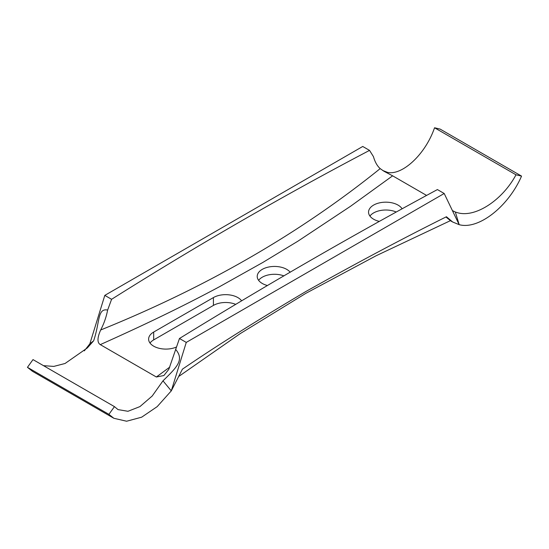 <?xml version="1.0" encoding="UTF-8"?>
<svg xmlns="http://www.w3.org/2000/svg" width="549" height="549" viewBox="0 0 549 549"><rect width="100%" height="100%" fill="white"/><g stroke="black" fill="none" stroke-linecap="round" stroke-linejoin="round"><path stroke-width="0.82" d="M113.856 418.283L32.398 371.254L27.45 367.322L108.901 414.344L113.856 418.283L126.613 421.227L141.663 417.185L157.179 406.637L171.288 390.867L182.405 369.182C215.51 346.543 256.561 320.719 305.546 291.697C355.457 263.65 402.424 238.664 446.44 216.745C451.902 221.707 451.82 221.851 446.2 217.178M446.44 216.745L452.63 221.988L459.163 224.665L455.347 212.031L452.417 210.61M382.639 170.451L387.47 172.352C401.834 175.797 425.228 154.893 434.547 127.773L515.998 174.802C502.788 199.685 475.468 218.296 457.207 212.621L455.347 212.031M241.567 300.783A17.28 9.978 0 0 0 237.847 297.579A17.28 9.978 0 0 0 213.41 297.579L153.679 332.063A17.28 9.978 0 0 0 148.614 339.117A17.28 9.978 0 0 0 158.256 348.066A17.28 9.978 0 0 0 176.421 347.03M235.603 304.324A17.28 9.978 0 0 0 213.41 305.416L153.679 339.9A17.28 9.978 0 0 0 150.007 343.036M108.901 414.344L114.453 406.631L118.014 409.595L127.958 411.29L139.933 406.596L152.203 396.014L162.984 380.828L171.288 390.867L186.262 342.411L444.196 193.495L459.163 224.665C478.385 230.031 508.278 206.76 521.55 176.105L440.099 129.084L434.547 127.773M521.55 176.105L515.998 174.802M104.804 295.383L111.591 299.301C197.022 245.451 283.003 195.815 369.532 150.385L362.738 146.466L104.804 295.383L89.837 343.839L93.653 340.799C100.042 321.851 97.372 307.968 107.638 310.061L111.591 299.301M107.638 310.061C106.266 317.096 103.946 323.732 100.673 329.99C206.795 287.058 299.967 233.263 380.183 168.612C377.197 165.956 374.953 161.948 373.437 156.609L369.532 150.385M84.32 350.852L89.837 343.839M27.45 367.322L33.002 359.602L114.453 406.631M43.481 365.655L53.788 366.409L65.05 363.493L87.325 347.949L93.653 340.799M380.183 168.612L384.026 171.295L392.631 175.824L350.502 206.3L297.791 241.258L262.868 262.436L219.586 286.674C185.885 304.709 151.057 321.892 100.275 344.621C97.104 342.603 97.242 337.724 100.673 329.99M369.93 216.066A17.28 9.978 180 0 1 396.104 211.969M379.222 221.364A17.28 9.978 180 0 1 373.601 219.202A17.28 9.978 180 0 1 368.544 212.147A17.28 9.978 180 0 1 379.208 202.931A17.28 9.978 180 0 1 398.039 205.093A17.28 9.978 180 0 1 402.033 208.695M258.613 280.333A17.28 9.978 180 0 1 283.943 275.9M267.459 285.528A17.28 9.978 180 0 1 262.285 283.469A17.28 9.978 180 0 1 257.22 276.415A17.28 9.978 180 0 1 267.885 267.198A17.28 9.978 180 0 1 286.715 269.36A17.28 9.978 180 0 1 290.208 272.263M100.275 344.621L156.362 377.005L169.813 367.068M392.631 175.824L426.511 195.382M156.362 377.005L163.89 375.53L168.817 369.326L179.468 338.493C265.997 285.274 351.978 235.638 437.409 189.57L444.196 193.495M175.563 349.281C184.485 359.78 177.354 366.814 162.984 380.828M186.262 342.411L179.468 338.493M213.41 305.416L213.41 297.579M153.679 339.9L153.679 332.063M450.125 220.54L452.5 221.906M450.365 220.677L376.106 255.759L305.834 293.344L240.277 333.579L179.228 376.127"/></g></svg>
